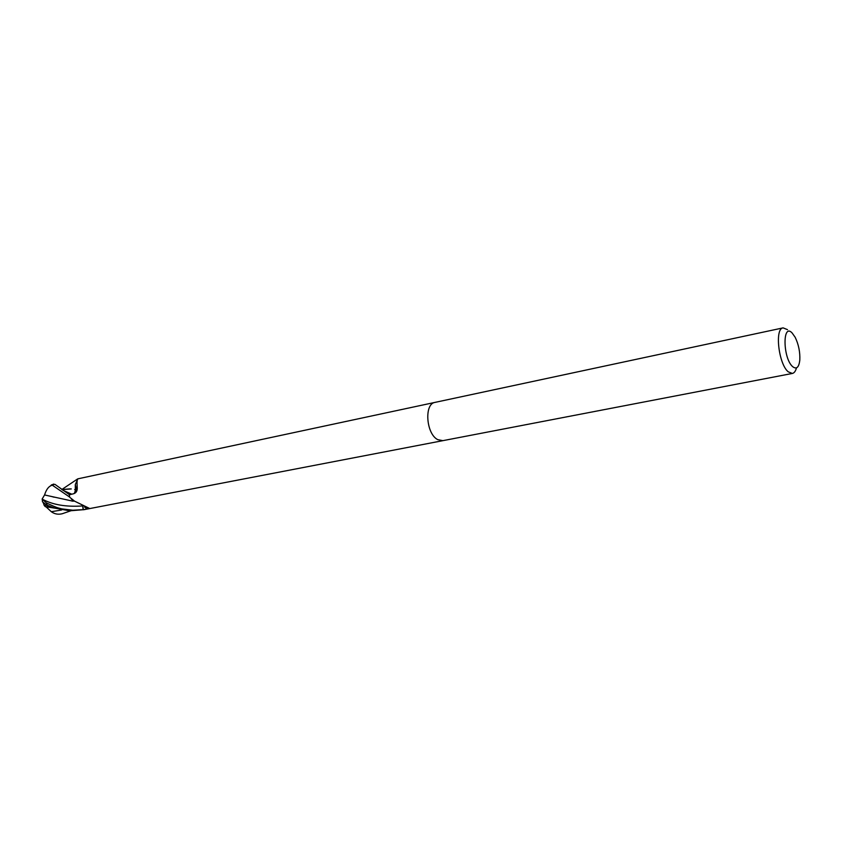 <?xml version="1.0" encoding="UTF-8"?>
<svg xmlns="http://www.w3.org/2000/svg" width="842" height="842" viewBox="0 0 842 842"><rect width="100%" height="100%" fill="white"/><g stroke="black" fill="none" stroke-linecap="round" stroke-linejoin="round"><path stroke-width="1.26" d="M435.082 402.371C423.989 403.665 426.094 433.977 437.745 439.64L442.86 440.661L437.745 439.64C426.094 433.977 423.989 403.665 435.082 402.371L783.123 327.875L787.502 329.654M75.959 480.066L78.201 478.761L434.988 402.392M78.106 478.782L77.843 478.866C77.032 479.224 76.843 482.361 77.275 488.286C77.232 491.275 75.917 493.117 73.349 493.812L69.297 494.78L69.728 497.254L74.528 501.137L89.315 508.326L83.295 509.736L82.916 506.421M796.469 367.87C795.595 371.175 794.227 373.027 792.375 373.448L788.28 371.848C778.639 364.27 774.482 328.412 783.123 327.875M792.732 366.702C782.881 358.534 782.302 322.665 792.059 332.885L795.164 337.263C798.626 344.483 800.174 352.103 799.805 360.102C798.932 367.396 796.574 369.596 792.732 366.702M442.766 440.682L84.463 509.589L72.812 510.22L61.919 508.894C57.614 507.694 57.824 508.347 46.321 502.863L42.121 499.074L44.573 494.949C46.015 490.328 47.994 487.318 50.499 485.908L51.857 484.876L69.697 497.117L69.276 494.58L54.951 484.361L51.625 484.855M44.584 494.97L72.78 501.148L74.464 501.095L69.728 497.254M74.58 493.328L75.338 491.402L75.296 484.55L77.843 478.866M75.359 489.939L77.275 488.286M42.363 500.843L42.532 501.885L46.499 504.958L54.635 508.105L69.718 510.82L84.189 509.631M70.686 510.841L62.161 513.767C58.087 514.725 54.477 514.041 51.33 511.726L46.015 506.8M49.025 507.031L45.373 506.684L44.247 505.495L45.973 505.211L45.668 504.453M75.391 490.423L74.338 493.454M75.338 489.833L74.654 489.591M71.265 488.928L61.908 489.623M82.769 506.368L83.137 509.736M71.949 501.074L72.78 501.148M50.499 485.908L51.815 485.287M50.752 485.792L51.478 484.845M44.573 494.949L49.278 495.991M50.962 496.338L54.151 497.212M45.973 505.211L47.941 505.695L46.499 504.958M62.161 489.528L70.075 488.876M70.339 494.528L69.276 494.58M84.505 506.989L87.252 508.957M47.173 505.242L46.321 502.863M51.33 511.726L61.666 509.978M62.897 490.297L71.77 494.191M42.121 499.074C52.499 504.716 65.76 507.021 81.916 505.989M51.857 484.876L53.678 484.066M71.359 499.106L74.528 501.137M75.338 491.402L76.19 489.339M76.433 489.139L75.296 484.55M442.86 440.661L792.375 373.448M43.205 502.642L44.247 505.495M54.614 508.105L45.373 506.684M61.792 489.539L77.706 478.877M42.268 499.674L42.532 501.885M84.358 509.599L83.558 509.757"/></g></svg>
